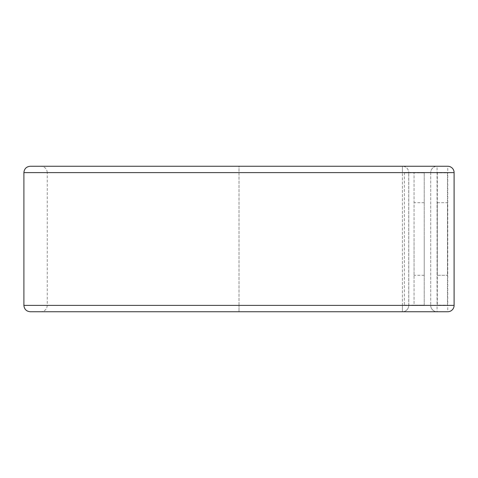 <?xml version="1.0" encoding="UTF-8"?>
<svg xmlns="http://www.w3.org/2000/svg" width="478" height="478" viewBox="0 0 478 478"><rect width="100%" height="100%" fill="white"/><g stroke="black" fill="none" stroke-linecap="round" stroke-linejoin="round"><path stroke-width="0.36" stroke-dasharray="2.39 1.79" d="M437.328 202.708L447.486 202.708L447.486 275.292L447.486 202.708L437.328 202.708L437.328 275.292L447.486 275.292L437.328 275.292L437.328 202.708M414.056 239L414.056 275.292L414.056 239M424.213 239L424.213 275.292L424.213 239M408.72 172.875L414.056 172.875L414.056 305.125L424.213 305.125L424.213 172.875L424.213 305.125L408.72 305.125L408.72 172.875L408.762 305.125L404.406 305.125L408.762 305.394A6.345 6.345 0 0 1 402.416 311.74L402.416 305.394L402.416 311.74L239 311.74L402.416 311.74A6.345 6.345 0 0 0 408.762 305.394L402.416 305.394L402.416 172.606L402.416 305.394L408.762 305.394L408.762 172.606L402.416 172.606L402.416 166.26A6.345 6.345 0 0 1 408.762 172.606L424.213 172.875L414.056 172.875L414.056 305.125L408.72 305.125M404.406 172.875L408.762 172.875L404.406 172.875L404.406 305.125M430.72 172.606L430.72 305.394L430.72 172.606A6.345 6.345 0 0 1 437.065 166.26A6.345 6.345 0 0 0 430.72 172.606L447.755 172.606L447.755 305.394L437.065 305.394L437.065 166.26A6.345 6.345 0 0 0 430.72 172.606L47.28 172.606C46.904 168.752 44.789 166.637 40.935 166.26L402.416 166.26A6.345 6.345 0 0 1 408.762 172.606L239 172.606L239 166.26L402.416 166.26L402.416 172.606L239 172.606L239 305.394L402.416 305.394L239 305.394L239 166.26L30.245 166.26M30.245 311.74L239 311.74L239 305.394L239 311.74L40.935 311.74L447.755 311.74L447.755 305.394L454.1 305.394M430.72 305.394A6.345 6.345 0 0 0 437.065 311.74L437.065 305.394L430.72 305.394A6.345 6.345 0 0 0 437.065 311.74A6.345 6.345 0 0 1 430.72 305.394L23.9 305.394M437.328 172.875L437.328 305.125L447.486 305.125L447.486 172.875L437.328 172.875L437.328 305.125L447.486 305.125L447.486 172.875L437.328 172.875M23.9 172.606L239 172.606L47.28 172.606L47.28 305.394C46.904 309.248 44.789 311.363 40.935 311.74M454.1 172.606L447.755 172.606L447.755 166.26M424.213 275.292L414.056 275.292M424.213 202.708L414.056 202.708"/><path stroke-width="0.72" d="M23.9 305.394L454.1 305.394A6.345 6.345 0 0 1 447.755 311.74A6.345 6.345 0 0 0 454.1 305.394L454.1 172.606A6.345 6.345 0 0 0 447.755 166.26L30.245 166.26C26.392 166.637 24.276 168.752 23.9 172.606L23.9 305.394C24.276 309.248 26.392 311.363 30.245 311.74L447.755 311.74A6.345 6.345 0 0 0 454.1 305.394L454.1 172.606A6.345 6.345 0 0 0 447.755 166.26L40.935 166.26M447.755 166.26A6.345 6.345 0 0 1 454.1 172.606L23.9 172.606"/></g></svg>
